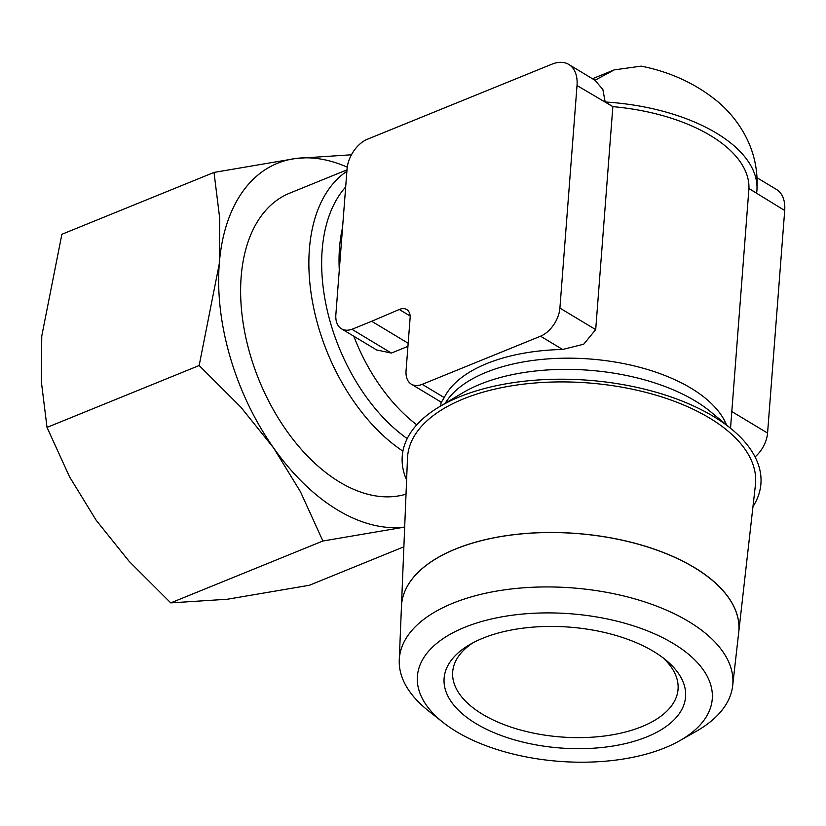 <?xml version="1.0" encoding="UTF-8"?>
<svg xmlns="http://www.w3.org/2000/svg" width="826" height="826" viewBox="0 0 826 826"><rect width="100%" height="100%" fill="white"/><g stroke="black" fill="none" stroke-linecap="round" stroke-linejoin="round"><path stroke-width="1.24" d="M738.723 632.303L755.418 484.976A174.513 87.339 4.4 0 0 709.482 417.997A174.513 87.339 4.4 0 0 519.802 384.617A174.513 87.339 4.4 0 0 407.486 458.203L401.446 606.418A169.154 84.655 4.4 0 1 510.323 535.093A169.154 84.655 4.4 0 1 694.191 567.441M456.448 731.64A147.875 74.01 4.4 0 1 443.077 722.43A147.875 74.01 4.4 0 1 472.864 624.26A147.875 74.01 4.4 0 1 673.221 643.475A147.875 74.01 4.4 0 1 679.829 740.654A147.875 74.01 4.4 0 1 456.448 731.64M443.077 722.43L428.395 710.804A167.224 83.684 4.4 0 1 399.268 660.036A167.224 83.684 4.4 0 1 506.896 589.527A167.224 83.684 4.4 0 1 688.657 621.513A167.224 83.684 4.4 0 1 732.672 685.694A167.224 83.684 4.4 0 1 696.122 731.402L679.829 740.654M732.672 685.694L738.702 632.437A169.154 84.655 -175.6 0 0 694.181 567.514A169.154 84.655 -175.6 0 0 510.313 535.165A169.154 84.655 -175.6 0 0 401.446 606.49L399.268 660.036M406.599 479.989A179.861 90.013 4.4 0 1 439.236 406.867A179.861 90.013 4.4 0 1 713.406 416.397A179.861 90.013 4.4 0 1 731.898 429.386A179.861 90.013 4.4 0 1 752.961 506.648M408.168 343.244L371.669 321.273L399.309 309.482A16.024 9.819 121 0 1 406.691 309.513A16.024 9.819 121 0 1 410.212 316.73L406.062 370.647A24.212 14.847 121 0 0 411.327 384.183A24.212 14.847 121 0 0 422.21 384.338L540.545 336.203A24.212 14.847 121 0 0 559.904 308.088L577.023 85.522L612.851 106.647A145.304 72.719 4.4 0 1 710.484 135.567A145.304 72.719 4.4 0 1 748.934 188.545L784.7 210.506A37.79 23.159 -59 0 0 776.481 189.443L757.05 177.755M612.82 107.07L595.701 329.626L583.683 344.235L562.589 349.47A145.304 72.719 -175.6 0 0 444.243 397.605L441.363 402.252L411.327 384.183M347.003 169.857L289.606 193.191A161.452 98.717 67.9 0 0 243.876 327.571A161.452 98.717 67.9 0 0 339.713 482.116A161.452 98.717 67.9 0 0 406.02 494.154M371.669 321.273L351.928 329.306A25.565 15.673 121 0 1 341.417 328.779A25.565 15.673 121 0 1 335.862 314.489A25.565 15.673 121 0 1 335.924 313.797L347.023 169.536A25.565 15.673 121 0 1 347.075 168.855A25.565 15.673 121 0 1 366.527 139.594L552.315 64.025A37.79 23.159 121 0 1 568.815 64.459A37.79 23.159 121 0 1 577.023 85.522M403.873 546.822L309.347 585.273L227.367 599.242L170.755 602.887L129.114 561.308L96.208 520.308L69.518 476.767L47.02 427.403L41.3 381.251L41.765 336.006L61.878 234.295L214.017 172.417L219.737 218.56L219.272 263.814A193.738 118.459 -112.1 0 1 295.997 158.447A193.738 118.459 -112.1 0 1 347.25 167.151M337.566 509.983A193.738 118.459 -112.1 0 1 273.716 448.105L300.406 491.646L322.894 541.009L404.678 527.071A193.738 118.459 -112.1 0 1 337.566 509.983M351.453 154.782L295.997 158.447L214.017 172.417M662.762 657.62A113.017 56.56 4.4 0 1 678.053 689.256A113.017 56.56 4.4 0 1 604.425 736.007A113.017 56.56 4.4 0 1 482.539 714.273A113.017 56.56 4.4 0 1 452.689 671.91A113.017 56.56 4.4 0 1 472.637 642.989M653.593 651.456A121.081 60.597 4.4 0 1 666.035 660.201A121.081 60.597 4.4 0 1 639.087 739.745A121.081 60.597 4.4 0 1 476.086 723.648A121.081 60.597 4.4 0 1 469.013 645.044A121.081 60.597 4.4 0 1 653.593 651.456M407.93 346.342L391.4 353.063L376.656 349.976L341.417 328.779M273.716 448.105A193.738 118.459 -112.1 0 1 219.272 263.814L199.159 365.526L240.8 407.104L273.716 448.105M322.894 541.009L170.755 602.887M199.159 365.526L47.02 427.403M351.928 329.306L391.4 353.063M730.525 428.25L748.903 188.968M755.057 456.902A24.212 14.847 -59 0 0 767.571 433.072L784.7 210.506M568.815 64.459L594.957 80.256L602.866 89.476L605.169 101.98L612.933 106.657M748.934 188.504L756.626 193.129A153.378 76.756 4.4 0 0 756.905 190.579C758.216 170.724 754.2 152.129 744.856 134.793C737.928 122.186 729.048 111.252 718.197 102.001C696.483 84.004 670.815 72.048 641.213 66.132L614.224 69.89L594.617 77.861A153.378 93.782 67.9 0 0 592.552 78.749M605.169 101.98A153.378 76.756 4.4 0 1 756.905 190.579M594.957 80.256L614.224 69.89M402.923 451.161A161.452 98.717 -112.1 0 1 313.26 305.899A161.452 98.717 -112.1 0 1 346.889 171.271M694.191 567.379A169.154 84.655 4.4 0 1 738.795 631.611M462.787 392.815A152.397 76.271 4.4 0 1 462.797 392.804A152.397 76.271 4.4 0 1 480.226 384.214A152.397 76.271 4.4 0 1 695.1 400.878A152.397 76.271 4.4 0 1 710.763 411.885A152.397 76.271 4.4 0 1 710.773 411.895M445.245 403.284A145.304 72.719 4.4 0 1 486.163 372.32A145.304 72.719 4.4 0 1 691.042 388.21A145.304 72.719 4.4 0 1 726.508 424.925M407.208 438.616A152.397 93.183 -112.1 0 1 322.15 250.195A152.397 93.183 -112.1 0 1 345.681 186.986M416.769 424.812A145.304 88.847 -112.1 0 1 353.827 336.244M339.29 270.092A145.304 88.847 -112.1 0 1 339.496 247.986A145.304 88.847 -112.1 0 1 342.563 227.584M399.309 309.482L410.171 316.028M422.21 384.338L444.243 397.605M540.545 336.203L562.589 349.47M731.774 411.524L767.571 433.072M559.904 308.088L595.701 329.626M462.797 392.804L439.236 406.867M440.774 405.958L441.074 402.086M710.763 411.885L731.898 429.386"/></g></svg>
